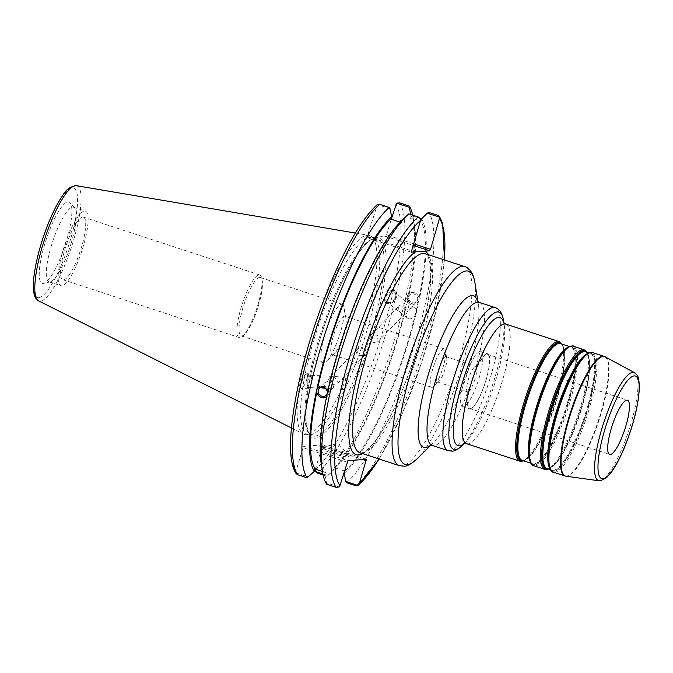 <?xml version="1.0" encoding="UTF-8"?>
<svg xmlns="http://www.w3.org/2000/svg" width="673" height="673" viewBox="0 0 673 673"><rect width="100%" height="100%" fill="white"/><g stroke="black" fill="none" stroke-linecap="round" stroke-linejoin="round"><path stroke-width="0.5" stroke-dasharray="3.37 2.52" d="M437.862 382.045A13.359 3.087 108.2 0 0 439.057 381.364A13.359 3.087 108.2 0 0 444.66 370.276A13.359 3.087 108.2 0 0 446.712 358.028A13.359 3.087 108.2 0 0 445.896 356.623A13.359 3.087 108.2 0 0 445.602 356.589A13.359 3.087 108.2 0 0 438.603 368.955A13.359 3.087 108.2 0 0 437.568 382.012A13.359 3.087 108.2 0 0 437.862 382.045M467.853 391.879A13.359 3.087 -71.8 0 1 467.55 391.846A13.359 3.087 -71.8 0 1 468.593 378.798A13.359 3.087 -71.8 0 1 475.584 366.423A13.359 3.087 -71.8 0 1 475.887 366.457A13.359 3.087 -71.8 0 1 474.844 379.505A13.359 3.087 -71.8 0 1 467.853 391.879M443.768 348.791A20.232 4.669 -71.8 0 1 444.222 348.841A20.232 4.669 -71.8 0 1 445.459 350.978A20.232 4.669 -71.8 0 1 442.354 369.519A20.232 4.669 -71.8 0 1 433.875 386.302A20.232 4.669 -71.8 0 1 432.058 387.337A20.232 4.669 -71.8 0 1 431.612 387.286A20.232 4.669 -71.8 0 1 433.185 367.525A20.232 4.669 -71.8 0 1 443.768 348.791M344.315 316.167A20.232 4.669 108.2 0 0 333.724 334.902A20.232 4.669 108.2 0 0 332.151 354.663A20.232 4.669 108.2 0 0 334.414 353.67A20.232 4.669 108.2 0 0 342.894 336.895A20.232 4.669 108.2 0 0 345.998 318.354A20.232 4.669 108.2 0 0 344.761 316.217A20.232 4.669 108.2 0 0 344.315 316.167M370.133 336.685C369.78 339.461 370.916 341.455 373.523 342.675L378.075 341.581L377.444 335.247L371.092 334.826L370.133 336.685M356.707 350.574L357.75 348.622L362.301 347.529L364.732 355.378L359.39 355.681L356.707 350.574M341.522 304.263A30.714 7.092 -71.8 0 1 342.204 304.339A30.714 7.092 -71.8 0 1 344.088 307.586A30.714 7.092 -71.8 0 1 339.369 335.734A30.714 7.092 -71.8 0 1 326.489 361.216A30.714 7.092 -71.8 0 1 323.738 362.797A30.714 7.092 -71.8 0 1 323.057 362.713A30.714 7.092 -71.8 0 1 325.446 332.706A30.714 7.092 -71.8 0 1 341.522 304.263M259.627 277.402A30.714 7.092 108.2 0 0 243.55 305.845A30.714 7.092 108.2 0 0 241.161 335.852A30.714 7.092 108.2 0 0 244.593 334.355A30.714 7.092 108.2 0 0 257.465 308.873A30.714 7.092 108.2 0 0 262.192 280.717A30.714 7.092 108.2 0 0 260.308 277.478A30.714 7.092 108.2 0 0 259.627 277.402M485.847 380.884A29.065 6.705 108.2 0 0 487.706 353.805A29.065 6.705 108.2 0 0 471.437 381.961A29.065 6.705 108.2 0 0 469.586 409.049A29.065 6.705 108.2 0 0 485.847 380.884M478.924 378.613A29.065 6.705 108.2 0 0 480.774 351.533A29.065 6.705 108.2 0 0 464.513 379.69A29.065 6.705 108.2 0 0 462.654 406.77A29.065 6.705 108.2 0 0 478.924 378.613M485.721 380.893A28.544 6.587 108.2 0 0 487.538 354.301A28.544 6.587 108.2 0 0 471.571 381.953A28.544 6.587 108.2 0 0 469.746 408.545A28.544 6.587 108.2 0 0 485.721 380.893M398.273 307.578L399.325 305.626L404.801 307.233L404.33 314.426L401.68 313.551C399.426 312.23 398.29 310.236 398.273 307.578M408.62 296.869A4.854 4.265 44 0 1 409.621 294.967A4.854 4.265 44 0 1 415.115 294.53A4.854 4.265 44 0 1 417.605 299.822A4.854 4.265 44 0 1 416.604 301.723A4.854 4.265 44 0 1 411.11 302.16A4.854 4.265 44 0 1 408.62 296.869M404.793 310.329L408.974 309.614L407.544 302.446L403.968 300.823L403.295 302.387C402.74 305.954 403.236 308.604 404.793 310.329M407.291 296.44A6.293 5.527 44 0 1 408.587 293.966A6.293 5.527 44 0 1 415.704 293.403A6.293 5.527 44 0 1 418.934 300.251A6.293 5.527 44 0 1 417.639 302.715A6.293 5.527 44 0 1 410.522 303.287A6.293 5.527 44 0 1 407.291 296.44M420.221 298.913L419.868 296.793L419.094 297.592C416.419 292.158 412.877 290.997 408.486 294.109L409.26 293.31L408.292 297.903L407.518 298.703C410.093 304.238 413.626 305.399 418.126 302.185L420.221 298.913M408.587 293.966L408.486 294.109A136.787 31.564 108.2 0 0 410.194 217.673L420.331 221.005M417.639 302.715L418.126 302.185A136.787 31.564 108.2 0 1 344.87 471.083M408.343 318.64A6.192 4.29 -51.9 0 1 407.594 318.211A6.192 4.29 -51.9 0 1 407.678 311.187A6.192 4.29 -51.9 0 1 414.501 308.041A6.192 4.29 -51.9 0 1 415.249 308.47A6.192 4.29 -51.9 0 1 415.165 315.486A6.192 4.29 -51.9 0 1 408.343 318.64M387.614 302.354A6.192 4.29 -51.9 0 1 386.866 301.925A6.192 4.29 -51.9 0 1 386.95 294.909A6.192 4.29 -51.9 0 1 393.772 291.754A6.192 4.29 -51.9 0 1 394.521 292.183A6.192 4.29 -51.9 0 1 394.437 299.207A6.192 4.29 -51.9 0 1 387.614 302.354M396.708 296.255A7.496 5.191 -51.9 0 1 392.199 302.606A7.496 5.191 -51.9 0 1 386.066 302.951A7.496 5.191 -51.9 0 1 384.687 297.861A7.496 5.191 -51.9 0 1 389.187 291.502A7.496 5.191 -51.9 0 1 395.32 291.165A7.496 5.191 -51.9 0 1 396.708 296.255M384.603 297.794L384.737 301.899C386.723 303.927 392.813 288.734 390.542 287.405C388.456 287.699 386.479 291.157 384.603 297.794M419.868 296.793A139.118 32.102 108.2 0 0 421.508 218.843M346.587 482.734A147.48 34.029 108.2 0 0 414.24 345.56A147.48 34.029 108.2 0 0 428.726 212.382M344.164 473.397A139.118 32.102 108.2 0 0 418.9 301.378M419.094 297.592A136.787 31.564 108.2 0 0 420.802 221.156M409.26 293.31A139.118 32.102 108.2 0 0 414.669 226.952A139.118 32.102 108.2 0 0 410.892 215.36L410.194 217.673M328.567 379.681L329.526 377.831L334.144 376.653L338.477 382.533L332.117 385.276L328.567 379.681M323.545 384.872L327.221 388.296L333.833 387.337L331.032 379.875L324.874 382.634L323.545 384.872M326.674 396.734A6.293 5.527 -136 0 0 327.238 396.229A6.293 5.527 -136 0 0 328.525 393.764A6.293 5.527 -136 0 0 325.303 386.916A6.293 5.527 -136 0 0 318.186 387.488A6.293 5.527 -136 0 0 318.085 387.589M327.953 390.374L328.306 391.501L327.532 392.3M420.575 218.759L408.04 214.645L402.269 220.281L401.562 222.603A136.787 31.564 108.2 0 0 328.306 391.501M401.562 222.603L400.258 222.174M402.269 220.281A139.118 32.102 108.2 0 0 400.225 222.208M344.256 377.065A6.192 1.952 -86.9 0 0 344.181 377.057A6.192 1.952 -86.9 0 0 341.901 383.021A6.192 1.952 -86.9 0 0 343.432 389.423A6.192 1.952 -86.9 0 0 343.508 389.431A6.192 1.952 -86.9 0 0 344.643 388.456A6.192 1.952 -86.9 0 0 345.199 378.142A6.192 1.952 -86.9 0 0 344.256 377.065M309.605 375.181A6.192 1.952 93.1 0 1 311.136 381.583A6.192 1.952 93.1 0 1 308.857 387.547A6.192 1.952 93.1 0 1 308.789 387.539A6.192 1.952 93.1 0 1 307.25 381.137A6.192 1.952 93.1 0 1 309.53 375.172A6.192 1.952 93.1 0 1 309.605 375.181M311.128 384.771A7.496 2.356 -86.9 0 0 309.605 373.877A7.496 2.356 -86.9 0 0 307.258 377.948A7.496 2.356 -86.9 0 0 308.789 388.843A7.496 2.356 -86.9 0 0 311.128 384.771M307.115 377.94C307.637 375.298 307.494 373.885 306.678 373.717C304.095 373.221 298.652 388.649 301.487 388.447C303.624 387.404 305.5 383.904 307.115 377.94M259.038 274.895A32.918 7.596 -71.8 0 1 259.77 274.979A32.918 7.596 -71.8 0 1 261.789 278.454A32.918 7.596 -71.8 0 1 256.724 308.629A32.918 7.596 -71.8 0 1 242.928 335.936A32.918 7.596 -71.8 0 1 239.983 337.627A32.918 7.596 -71.8 0 1 239.251 337.543A32.918 7.596 -71.8 0 1 241.809 305.382A32.918 7.596 -71.8 0 1 259.038 274.895M82.686 217.051A32.918 7.596 108.2 0 0 65.458 247.538A32.918 7.596 108.2 0 0 62.892 279.699A32.918 7.596 108.2 0 0 80.373 250.785A32.918 7.596 108.2 0 0 83.418 217.135A32.918 7.596 108.2 0 0 82.686 217.051M315.368 469.165L322.325 446.266L362.848 459.558M366.373 459.297L322.384 444.87L322.325 446.266M322.384 444.87L303.893 446.258L347.874 460.685M347.075 462.141L303.086 447.713L303.893 446.258M303.086 447.713L295.952 471.184L296.204 473.716M390.046 208.739L377.393 204.592L367.298 236.358L411.287 250.785M411.22 252.19L367.239 237.762L367.298 236.358M367.239 237.762L385.73 236.374L412.953 245.3M413.424 243.735L386.538 234.911L385.73 236.374M386.538 234.911L391.299 219.238M365.885 334.069A103.768 23.942 108.2 0 0 373.885 238.074A103.768 23.942 108.2 0 0 372.506 237.401A103.768 23.942 108.2 0 0 314.442 337.93A103.768 23.942 108.2 0 0 307.822 434.598A103.768 23.942 108.2 0 0 309.336 434.867A103.768 23.942 108.2 0 0 365.885 334.069M408.04 214.645L408.772 213.879M344.399 470.932L334.262 467.6L333.556 469.922L327.785 475.559L322.889 473.952M410.732 214.519L410.892 215.36M323.107 475.029L327.053 476.324L327.785 475.559M327.053 476.324A147.48 34.029 108.2 0 0 329.518 474.019A147.48 34.029 108.2 0 0 390.483 352.501A147.48 34.029 108.2 0 0 413.331 218.489A147.48 34.029 108.2 0 0 412.709 215.175M44.948 243.441A42.82 9.876 108.2 0 0 43.627 283.367A42.82 9.876 108.2 0 0 66.173 241.851A42.82 9.876 108.2 0 0 70.068 202.766A42.82 9.876 108.2 0 0 44.948 243.441M311.119 336.929A104.66 24.152 108.2 0 0 303.666 434.11A104.66 24.152 108.2 0 0 305.963 434.708A104.66 24.152 108.2 0 0 363.008 333.034A104.66 24.152 108.2 0 0 371.075 236.215A104.66 24.152 108.2 0 0 368.871 235.331A104.66 24.152 108.2 0 0 311.119 336.929M322.451 471.487L325.631 472.53L324.924 474.844L326.54 482.903L339.074 487.016M295.893 472.85L308.545 476.997M326.632 484.232L326.54 482.903M322.342 447.326A14.276 1.321 -163.1 0 1 336.458 450.557A14.276 1.321 -163.1 0 1 349.094 455.554A14.276 1.321 -163.1 0 1 349.194 455.798A14.276 1.321 -163.1 0 1 348.732 455.983A14.276 1.321 -163.1 0 1 333.564 452.424A14.276 1.321 -163.1 0 1 321.879 447.503A14.276 1.321 -163.1 0 1 322.106 447.36A14.276 1.321 -163.1 0 1 322.342 447.326M321.997 448.462A14.276 1.321 16.9 0 0 321.534 448.647A14.276 1.321 16.9 0 0 333.219 453.56A14.276 1.321 16.9 0 0 348.387 457.127A14.276 1.321 16.9 0 0 348.85 456.942A14.276 1.321 16.9 0 0 337.165 452.029A14.276 1.321 16.9 0 0 321.997 448.462M321.156 463.251A139.118 32.102 108.2 0 0 324.924 474.844M327.339 396.094A136.787 31.564 108.2 0 0 325.631 472.53M63.422 249.145A39.261 9.06 108.2 0 0 60.915 285.714A39.261 9.06 108.2 0 0 82.888 247.681A39.261 9.06 108.2 0 0 85.387 211.112A39.261 9.06 108.2 0 0 63.422 249.145M70.993 243.786A39.261 9.06 108.2 0 0 74.56 207.949A39.261 9.06 108.2 0 0 73.5 207.208A39.261 9.06 108.2 0 0 51.527 245.241A39.261 9.06 108.2 0 0 49.02 281.819A39.261 9.06 108.2 0 0 50.315 281.852A39.261 9.06 108.2 0 0 70.993 243.786M333.556 469.922A139.118 32.102 108.2 0 0 335.6 467.996A139.118 32.102 108.2 0 0 408.292 297.903M334.262 467.6A136.787 31.564 108.2 0 0 407.518 298.703M549.446 467.626A61.436 14.175 108.2 0 0 551.995 470.141A61.436 14.175 108.2 0 0 553.357 470.292A61.436 14.175 108.2 0 0 586.368 410.623A61.436 14.175 108.2 0 0 590.288 353.392A61.436 14.175 108.2 0 0 586.747 353.905M588.639 352.854L590.288 353.392C589.254 352.559 587.024 353.636 583.609 356.614A61.731 14.242 -71.8 0 1 586.923 410.774A61.731 14.242 -71.8 0 1 553.753 470.738A61.731 14.242 -71.8 0 1 548.52 463.579C549.505 468.013 550.665 470.2 551.995 470.141L550.346 469.603M586.898 352.282A62.337 14.385 -71.8 0 1 588.766 357.733L588.867 358.339C587.874 353.914 586.721 351.727 585.392 351.786A61.436 14.175 -71.8 0 1 581.472 409.016A61.436 14.175 -71.8 0 1 548.461 468.686A61.436 14.175 -71.8 0 1 547.09 468.534L548.243 468.66C548.344 469.291 550.186 468.172 553.778 465.304A61.731 14.242 108.2 0 0 581.06 408.856A61.731 14.242 108.2 0 0 588.867 358.339A61.731 14.242 108.2 0 0 586.242 352.063M548.613 464.185A62.337 14.385 108.2 0 0 553.896 471.411A62.337 14.385 108.2 0 0 587.394 410.867A62.337 14.385 108.2 0 0 584.038 356.185M547.948 468.812A61.731 14.242 108.2 0 0 553.778 465.304L553.341 465.741A62.337 14.385 -71.8 0 1 548.604 469.031M587.041 352.324L588.766 357.733A62.337 14.385 -71.8 0 1 580.892 408.738A62.337 14.385 -71.8 0 1 553.341 465.741L548.739 469.073M530.046 461.266A61.436 14.175 108.2 0 0 532.604 463.781A61.436 14.175 108.2 0 0 533.967 463.933A61.436 14.175 108.2 0 0 566.977 404.263A61.436 14.175 108.2 0 0 570.897 347.032A61.436 14.175 108.2 0 0 567.356 347.546M569.249 346.486L570.897 347.032C569.854 346.2 567.625 347.276 564.21 350.254A61.731 14.242 -71.8 0 1 567.532 404.414A61.731 14.242 -71.8 0 1 534.362 464.378A61.731 14.242 -71.8 0 1 529.121 457.219C530.114 461.653 531.266 463.832 532.604 463.781L530.955 463.234M561.963 344.096A62.337 14.385 -71.8 0 1 563.831 349.556L563.932 350.162C562.939 345.737 561.778 343.55 560.449 343.6A61.436 14.175 -71.8 0 1 556.529 400.839A61.436 14.175 -71.8 0 1 523.518 460.509A61.436 14.175 -71.8 0 1 522.155 460.349L523.3 460.483C523.409 461.114 525.251 459.995 528.843 457.127A61.731 14.242 108.2 0 0 556.125 400.671A61.731 14.242 108.2 0 0 563.932 350.162A61.731 14.242 108.2 0 0 561.307 343.886M529.222 457.825A62.337 14.385 108.2 0 0 534.505 465.051A62.337 14.385 108.2 0 0 567.995 404.507A62.337 14.385 108.2 0 0 564.647 349.825M523.005 460.635A61.731 14.242 108.2 0 0 528.843 457.127L528.406 457.556A62.337 14.385 -71.8 0 1 523.67 460.845M562.098 344.147L563.831 349.556A62.337 14.385 -71.8 0 1 555.957 400.553A62.337 14.385 -71.8 0 1 528.406 457.556L523.804 460.896M592.518 352.543A62.934 14.52 -71.8 0 1 588.505 411.169A62.934 14.52 -71.8 0 1 554.687 472.303A62.934 14.52 -71.8 0 1 553.29 472.143M564.925 475.954A62.934 14.52 108.2 0 0 566.321 476.114A62.934 14.52 108.2 0 0 600.139 414.989A62.934 14.52 108.2 0 0 604.152 356.362M544.869 469.375A62.934 14.52 108.2 0 0 546.266 469.535A62.934 14.52 108.2 0 0 580.084 408.41A62.934 14.52 108.2 0 0 584.097 349.783M573.118 346.183A62.934 14.52 -71.8 0 1 569.106 404.81A62.934 14.52 -71.8 0 1 535.287 465.935A62.934 14.52 -71.8 0 1 533.891 465.783M519.926 461.198A62.934 14.52 108.2 0 0 521.331 461.358A62.934 14.52 108.2 0 0 555.141 400.233A62.934 14.52 108.2 0 0 559.162 341.606M505.827 324.108A62.934 14.52 -71.8 0 1 501.814 382.735A62.934 14.52 -71.8 0 1 467.996 443.869A62.934 14.52 -71.8 0 1 466.599 443.709M464.151 443.549A67.426 15.563 108.2 0 0 465.926 441.951A67.426 15.563 108.2 0 0 495.732 380.295A67.426 15.563 108.2 0 0 504.254 325.126A67.426 15.563 108.2 0 0 503.766 322.779M503.471 320.197A72.297 16.682 -71.8 0 1 494.335 379.345A72.297 16.682 -71.8 0 1 462.385 445.467M430.518 445.257A79.793 18.415 108.2 0 0 433.05 443.027A79.793 18.415 108.2 0 0 468.315 370.066A79.793 18.415 108.2 0 0 478.402 304.785A79.793 18.415 108.2 0 0 477.679 301.479M479.201 302.362A75.292 17.372 -71.8 0 1 474.398 372.506A75.292 17.372 -71.8 0 1 433.942 445.644A75.292 17.372 -71.8 0 1 432.268 445.45M448.151 450.666A75.292 17.372 108.2 0 0 449.825 450.851A75.292 17.372 108.2 0 0 490.281 377.721A75.292 17.372 108.2 0 0 495.084 307.578M474.894 282.567A101.741 23.479 -71.8 0 1 462.04 365.809A101.741 23.479 -71.8 0 1 417.075 458.851M399.375 465.649A104.736 24.169 108.2 0 0 401.705 465.918A104.736 24.169 108.2 0 0 457.985 364.186A104.736 24.169 108.2 0 0 464.664 266.609M425.26 253.687A104.736 24.169 -71.8 0 1 418.572 351.256A104.736 24.169 -71.8 0 1 359.971 452.727C361.704 453.661 365.044 451.81 370.007 447.175C373.868 443.255 378.066 437.585 382.609 430.173C394.344 410.631 405.028 385.932 414.669 356.059C426.615 318.952 432.739 281.659 430.097 264.346C428.836 257.473 427.22 253.923 425.26 253.687M605.178 356.808A62.883 14.512 -71.8 0 1 600.61 415.148A62.883 14.512 -71.8 0 1 566.817 476.232A62.883 14.512 -71.8 0 1 566.01 476.206M599.071 480.783A56.927 13.14 108.2 0 0 599.794 480.808A56.927 13.14 108.2 0 0 630.382 425.513A56.927 13.14 108.2 0 0 634.521 372.699M362.73 453.636A107.739 24.859 108.2 0 0 413.466 360.047A107.739 24.859 108.2 0 0 428.02 254.587M370.192 335.482A103.768 23.942 108.2 0 0 376.813 238.814A103.768 23.942 108.2 0 0 318.758 339.343A103.768 23.942 108.2 0 0 312.129 436.011A103.768 23.942 108.2 0 0 314.442 436.272A103.768 23.942 108.2 0 0 370.192 335.482M319.768 339.823A105.266 24.287 -71.8 0 1 376.325 237.577A105.266 24.287 -71.8 0 1 371.95 335.911A105.266 24.287 -71.8 0 1 315.393 438.157A105.266 24.287 -71.8 0 1 319.768 339.823M315.191 469.737A144.485 33.339 108.2 0 0 381.675 335.179A144.485 33.339 108.2 0 0 395.766 204.55M376.527 205.997A144.485 33.339 108.2 0 0 310.051 340.555A144.485 33.339 108.2 0 0 295.952 471.184M444.315 259.929A144.485 33.339 -71.8 0 1 379.025 458.978M355.983 485.813A147.48 34.029 108.2 0 0 423.628 348.639A147.48 34.029 108.2 0 0 438.123 215.461M399.678 202.851A147.48 34.029 -71.8 0 1 385.183 336.029A147.48 34.029 -71.8 0 1 317.538 473.203M76.36 185.689A60.637 13.99 -71.8 0 1 72.962 242.297A60.637 13.99 -71.8 0 1 40.38 301.193A60.637 13.99 -71.8 0 1 38.588 300.848M38.866 297.584A57.668 13.309 108.2 0 0 69.857 241.573A57.668 13.309 108.2 0 0 72.255 187.7A57.668 13.309 108.2 0 0 41.263 243.719A57.668 13.309 108.2 0 0 38.866 297.584M437.568 382.012L467.55 391.846M445.896 356.623L475.887 366.457M446.712 358.028L445.459 350.978M439.057 381.364L433.875 386.302M444.222 348.841L344.761 316.217M431.612 387.286L332.151 354.663M345.998 318.354L344.088 307.586M334.414 353.67L326.489 361.216M342.204 304.339L260.308 277.478M323.057 362.713L241.161 335.852M503.909 322.939L504.254 325.126L503.572 322.518M464.353 443.507L465.926 441.951L463.84 443.65M477.914 301.681L478.402 304.785L477.401 301.176M430.821 445.24L433.05 443.027L430.106 445.349M462.654 406.77L469.586 409.049M480.774 351.533L487.706 353.805M469.746 408.545L609.671 454.443M487.538 354.301L627.463 400.199M378.075 341.581L404.33 314.426M371.084 334.826L399.316 305.626M408.974 309.614L416.604 301.723M403.96 300.823L409.621 294.967M415.249 308.47L394.521 292.183M407.594 318.211L386.866 301.925M395.32 291.165L390.542 287.405M386.066 302.951L384.737 301.899M357.75 348.622L329.518 377.822M364.732 355.378L338.477 382.533M324.874 382.626L319.221 388.481M333.833 387.337L326.203 395.236M344.643 388.456L347.369 383.433L345.199 378.142M344.181 377.057L309.53 375.172M343.508 389.431L308.857 387.547M309.605 373.877L306.678 373.717M308.789 388.843L301.487 388.447M262.192 280.717L261.789 278.454M244.593 334.355L242.928 335.936M259.77 274.979L83.418 217.135M239.251 337.543L62.892 279.699M372.506 237.401L376.813 238.814C371.715 237.291 364.093 244.341 353.956 259.971C342.111 279.261 331.318 304.003 321.568 334.187C309.664 371.21 303.649 408.225 306.56 425.235L308.722 432.621L312.129 436.011L307.822 434.598M379.177 459.028L401.344 415.889L421.601 362.705L436.777 307.864L444.466 259.988M291.426 427.961L303.666 434.11M355.361 233.043L368.871 235.331M349.094 455.554L338.023 443.482L322.106 447.36M321.879 447.503L321.534 448.647M349.194 455.798L348.85 456.942M49.02 281.819L60.915 285.714M73.5 207.208L85.387 211.112M74.56 207.949L70.068 202.766M50.315 281.852L43.627 283.367M373.885 238.074L371.075 236.215M309.336 434.867L305.963 434.708M414.669 226.952L413.331 218.489M335.6 467.996L329.518 474.019"/><path stroke-width="1.01" d="M611.488 427.851A28.544 6.587 108.2 0 0 609.671 454.443A28.544 6.587 108.2 0 0 625.638 426.791A28.544 6.587 108.2 0 0 627.463 400.199A28.544 6.587 108.2 0 0 611.488 427.851M412.953 245.3L429.719 250.802L411.22 252.19L420.507 220.424L420.575 218.759L418.169 216.958A147.48 34.029 108.2 0 0 350.515 354.133A147.48 34.029 108.2 0 0 336.029 487.311L339.074 487.016L339.941 485.612L347.874 460.685L366.373 459.297L359.18 484.165L358.255 485.628L379.177 459.028M420.331 221.005L420.802 221.156L421.508 218.843L427.279 213.206L439.814 217.312L430.527 249.346L413.424 243.735M444.466 259.988L442.725 223.714L439.503 216.454L438.123 215.461L428.726 212.382L427.279 213.206M345.779 481.456L346.587 482.734L355.983 485.813L358.314 485.57L345.779 481.456L344.164 473.397L344.87 471.083L344.399 470.932M318.22 390.382A4.854 4.265 44 0 1 319.221 388.481A4.854 4.265 44 0 1 324.714 388.043A4.854 4.265 44 0 1 327.204 393.335A4.854 4.265 44 0 1 326.203 395.236A4.854 4.265 44 0 1 320.71 395.674A4.854 4.265 44 0 1 318.22 390.382M318.085 387.589A6.293 5.527 -136 0 0 316.89 389.953A6.293 5.527 -136 0 0 319.759 396.565A6.293 5.527 -136 0 0 326.674 396.734M418.169 216.958L408.772 213.879A147.48 34.029 108.2 0 0 406.307 216.184L400.225 222.208A139.118 32.102 108.2 0 0 327.532 392.3L326.565 396.893A139.118 32.102 108.2 0 0 321.156 463.251L322.485 471.714A147.48 34.029 108.2 0 0 326.632 484.232L336.029 487.311M326.615 396.818L323.688 397.92L321.383 397.608L319.238 396.456L316.731 392.611L315.957 393.411L316.924 388.817L318.001 387.682L323.427 386.327L327.953 390.374M400.258 222.174L390.954 219.12L391.661 216.807A139.118 32.102 108.2 0 0 316.924 388.817M391.661 216.807L390.046 208.739L389.238 207.469A147.48 34.029 108.2 0 0 321.585 344.643A147.48 34.029 108.2 0 0 307.098 477.822L297.584 474.701A147.48 34.029 -71.8 0 1 312.079 341.522A147.48 34.029 -71.8 0 1 379.723 204.348L377.452 204.533C371.269 209.9 364.69 218.136 357.7 229.241C351.743 238.722 345.754 249.809 339.73 262.52C330.199 282.694 321.534 304.726 313.719 328.617C292.57 393.528 283.897 456.328 296.204 473.716L297.584 474.701M315.957 393.411A139.118 32.102 108.2 0 0 314.316 471.361L307.098 477.822M390.954 219.12A136.787 31.564 108.2 0 0 317.698 388.018M322.889 473.952L315.124 471.403L315.368 469.165M391.299 219.238L396.633 203.145L409.285 207.301L410.732 214.519M429.719 250.802L430.527 249.346M439.494 216.454L439.814 217.312M362.848 459.558L366.314 460.694M396.633 203.145L399.678 202.851L409.184 205.972A147.48 34.029 108.2 0 1 412.709 215.175M323.107 475.029L317.538 473.203L315.124 471.403M409.285 207.301L409.184 205.972M379.723 204.348L389.238 207.469M314.316 471.361L315.023 469.047L322.451 471.487M406.307 216.184A147.48 34.029 108.2 0 0 345.342 337.703A147.48 34.029 108.2 0 0 322.485 471.714M316.731 392.611A136.787 31.564 108.2 0 0 315.023 469.047M586.747 353.905A61.436 14.175 108.2 0 0 555.915 412.911A61.436 14.175 108.2 0 0 549.446 467.626M548.613 464.185L548.52 463.579A61.731 14.242 -71.8 0 1 556.319 413.071A61.731 14.242 -71.8 0 1 583.609 356.614L584.038 356.185A62.337 14.385 108.2 0 0 556.495 413.188A62.337 14.385 108.2 0 0 548.613 464.185C550.06 469.771 551.616 472.421 553.29 472.143A62.934 14.52 -71.8 0 1 557.303 413.516A62.934 14.52 -71.8 0 1 592.518 352.543C593.241 351.769 591.264 352.257 586.587 354.015L584.038 356.185M550.346 469.603L547.09 468.534A61.436 14.175 -71.8 0 1 551.01 411.304A61.436 14.175 -71.8 0 1 585.392 351.786L588.639 352.854M586.242 352.063A61.731 14.242 108.2 0 0 550.464 411.153A61.731 14.242 108.2 0 0 547.889 468.82A61.731 14.242 108.2 0 0 547.948 468.812M548.604 469.031A62.337 14.385 -71.8 0 1 547.401 469.283A62.337 14.385 -71.8 0 1 549.992 411.052A62.337 14.385 -71.8 0 1 586.898 352.282M567.356 347.546A61.436 14.175 108.2 0 0 536.524 406.551A61.436 14.175 108.2 0 0 530.046 461.266M529.222 457.825L529.121 457.219A61.731 14.242 -71.8 0 1 536.928 406.711A61.731 14.242 -71.8 0 1 564.21 350.254L564.647 349.825A62.337 14.385 108.2 0 0 537.096 406.829A62.337 14.385 108.2 0 0 529.222 457.825C530.669 463.411 532.225 466.061 533.891 465.783A62.934 14.52 -71.8 0 1 537.912 407.148A62.934 14.52 -71.8 0 1 573.118 346.183L584.097 349.783A62.934 14.52 108.2 0 0 548.882 410.749A62.934 14.52 108.2 0 0 544.869 469.375L548.739 469.073M530.955 463.234L522.155 460.349A61.436 14.175 -71.8 0 1 526.076 403.119A61.436 14.175 -71.8 0 1 560.449 343.6L569.249 346.486M561.307 343.886A61.731 14.242 108.2 0 0 525.52 402.967A61.731 14.242 108.2 0 0 522.955 460.635A61.731 14.242 108.2 0 0 523.005 460.635M523.67 460.845A62.337 14.385 -71.8 0 1 522.458 461.106A62.337 14.385 -71.8 0 1 525.058 402.875A62.337 14.385 -71.8 0 1 561.963 344.096M568.937 417.327A62.934 14.52 108.2 0 0 564.925 475.954L566.01 476.206A62.883 14.512 -71.8 0 1 569.434 417.487A62.883 14.512 -71.8 0 1 605.178 356.808L604.152 356.362A62.934 14.52 108.2 0 0 568.937 417.327M562.098 344.147L559.162 341.606A62.934 14.52 108.2 0 0 523.947 402.572A62.934 14.52 108.2 0 0 519.926 461.198L523.804 460.896M519.926 461.198L466.599 443.709A62.934 14.52 -71.8 0 1 470.612 385.082A62.934 14.52 -71.8 0 1 505.827 324.108L559.162 341.606M503.766 322.779A67.426 15.563 108.2 0 0 462.301 382.802A67.426 15.563 108.2 0 0 459.499 445.787A67.426 15.563 108.2 0 0 464.151 443.549M458.498 382.037A72.297 16.682 -71.8 0 1 503.471 320.197C502.167 313.029 499.366 308.814 495.084 307.578A75.292 17.372 108.2 0 0 452.954 380.523A75.292 17.372 108.2 0 0 448.151 450.666L452.004 451.12C454.426 451.356 457.884 449.471 462.385 445.467A72.297 16.682 -71.8 0 1 455.486 449.572A72.297 16.682 -71.8 0 1 458.498 382.037M477.679 301.479A79.793 18.415 108.2 0 0 428.76 373.035A79.793 18.415 108.2 0 0 425.445 447.57A79.793 18.415 108.2 0 0 430.518 445.257M430.106 445.349L432.268 445.45A75.292 17.372 -71.8 0 1 437.071 375.307A75.292 17.372 -71.8 0 1 479.201 302.362L495.084 307.578M411.607 369.595A101.741 23.479 -71.8 0 1 474.894 282.567C473.127 271.715 468.189 267.366 464.664 266.609A104.736 24.169 108.2 0 0 406.063 368.081A104.736 24.169 108.2 0 0 399.375 465.649L403.884 466.187C406.677 466.599 411.068 464.151 417.075 458.851A101.741 23.479 -71.8 0 1 407.367 464.639A101.741 23.479 -71.8 0 1 411.607 369.595M399.375 465.649L359.971 452.727A104.736 24.169 -71.8 0 1 366.65 355.151A104.736 24.169 -71.8 0 1 422.93 253.418A104.736 24.169 -71.8 0 1 425.26 253.687L464.664 266.609M599.071 480.783L600.392 480.825L606.667 477.611L611.892 471.487C616.308 465.169 620.666 456.748 624.973 446.233C633.789 423.881 638.584 404.372 639.35 387.724C638.904 375.139 637.802 375.955 634.521 372.699A56.927 13.14 108.2 0 0 602.167 427.633A56.927 13.14 108.2 0 0 599.071 480.783L566.01 476.206M605.187 428.322A53.975 12.459 -71.8 0 1 634.185 375.896A53.975 12.459 -71.8 0 1 631.939 426.32A53.975 12.459 -71.8 0 1 602.941 478.747A53.975 12.459 -71.8 0 1 605.187 428.322M415.443 251.87A107.739 24.859 108.2 0 0 358.373 371.176A107.739 24.859 108.2 0 0 362.73 453.636M428.02 254.587A107.739 24.859 108.2 0 0 425.504 251.113M339.941 485.612A144.485 33.339 -71.8 0 1 354.032 354.982A144.485 33.339 -71.8 0 1 420.507 220.424M439.747 218.977A144.485 33.339 -71.8 0 1 444.315 259.929M379.025 458.978A144.485 33.339 -71.8 0 1 359.18 484.165M42.904 244.551A60.637 13.99 -71.8 0 1 76.36 185.689C70.488 186.421 65.996 189.584 62.883 195.204C58.215 201.807 53.579 210.657 48.994 221.77C42.222 238.461 37.495 254.68 34.819 270.42C33.204 280.237 32.935 287.918 34.003 293.462C34.542 296.843 36.073 299.308 38.588 300.848A60.637 13.99 -71.8 0 1 42.904 244.551M553.29 472.143L564.925 475.954M592.518 352.543L604.152 356.362M587.041 352.324L584.097 349.783M533.891 465.783L544.869 469.375M573.118 346.183C573.85 345.409 571.873 345.897 567.196 347.655L564.647 349.825M503.572 322.518L505.827 324.108M463.84 443.65L466.599 443.709M503.909 322.939L503.471 320.197M464.353 443.507L462.385 445.467M477.401 301.176L479.201 302.362M432.268 445.45L448.151 450.666M477.914 301.681L474.894 282.567M430.821 445.24L417.075 458.851M634.521 372.699L605.178 356.808M38.588 300.848L291.426 427.961M76.36 185.689L355.361 233.043"/></g></svg>
